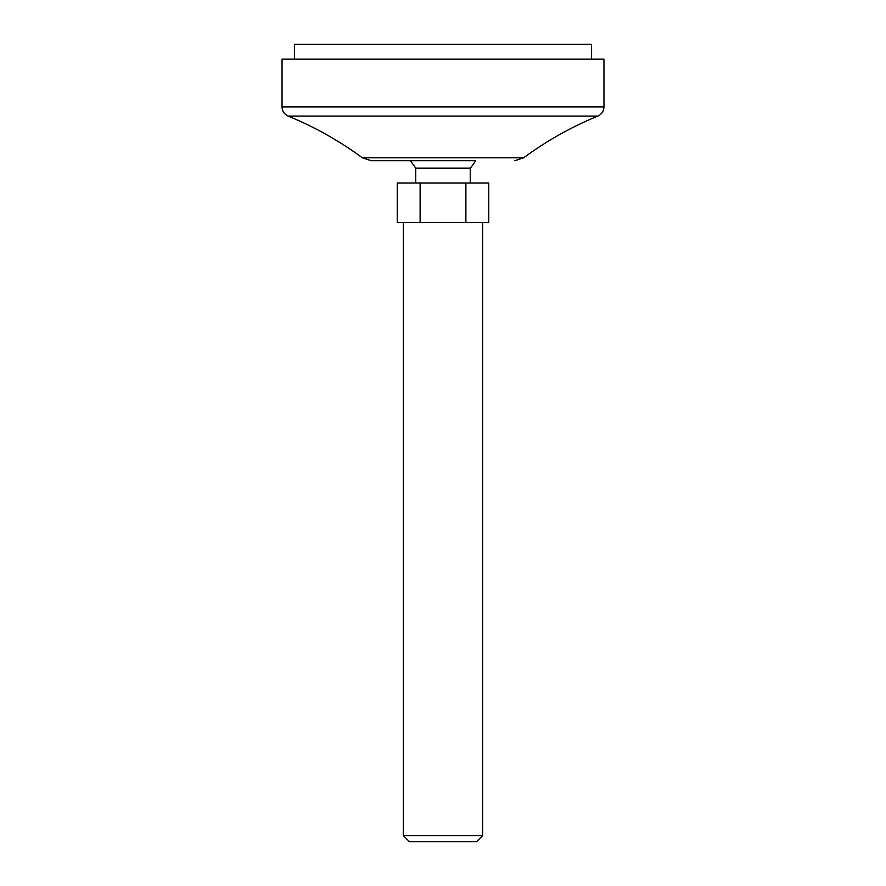 <?xml version="1.0" encoding="UTF-8"?>
<svg xmlns="http://www.w3.org/2000/svg" width="886" height="886" viewBox="0 0 886 886"><rect width="100%" height="100%" fill="white"/><g stroke="black" fill="none" stroke-linecap="round" stroke-linejoin="round"><path stroke-width="1.33" d="M420.119 182.981L488.751 182.981L488.751 222.596L397.249 222.596L397.249 182.981L420.119 182.981L420.119 222.596M371.168 160.687L410.406 160.687L415.755 168.119L470.245 168.119A37.146 37.146 0 0 0 475.594 160.687L371.168 160.687L362.352 157.797C339.338 140.852 314.619 126.953 288.183 116.088C284.284 114.283 282.235 111.226 282.036 106.929L603.964 106.929C603.765 111.226 601.716 114.283 597.817 116.088C571.381 126.942 546.651 140.852 523.648 157.797L514.832 160.687M415.755 168.119L415.755 182.981M465.881 182.981L465.881 222.596M403.374 222.596L403.374 835.62L482.626 835.62L482.626 222.596M482.626 835.62L476.546 841.7L409.454 841.7L403.374 835.62M282.036 106.929L282.036 59.163L603.964 59.163L603.964 106.929M294.418 59.163L294.418 44.3L591.582 44.3L591.582 59.163M362.352 157.797L523.648 157.797M288.183 116.088L597.817 116.088M470.245 168.119L470.245 182.981"/></g></svg>
